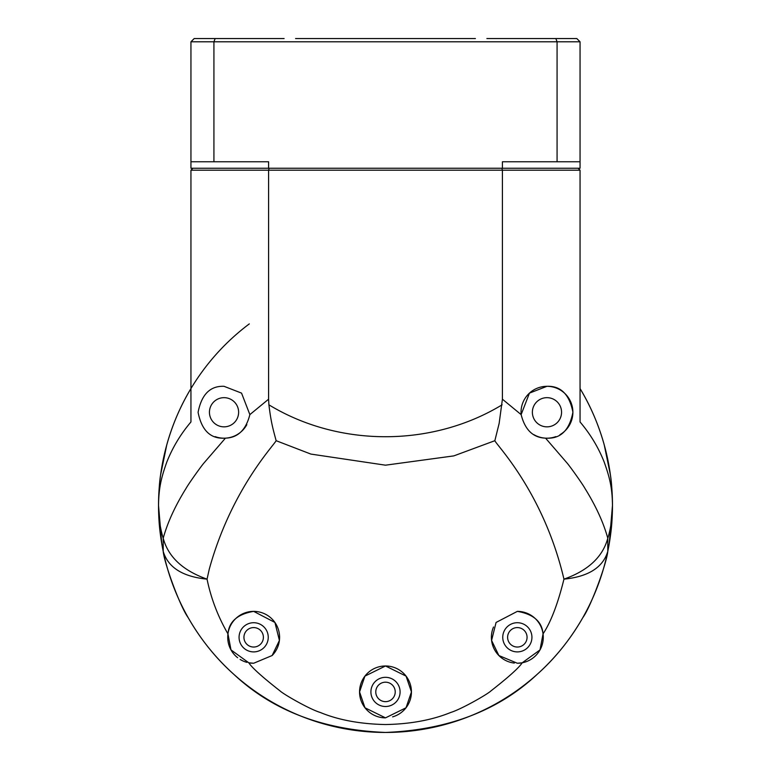 <?xml version="1.0" encoding="UTF-8"?>
<svg xmlns="http://www.w3.org/2000/svg" width="771" height="771" viewBox="0 0 771 771"><rect width="100%" height="100%" fill="white"/><g stroke="black" fill="none" stroke-linecap="round" stroke-linejoin="round"><path stroke-width="1.16" d="M363.478 731.38A226.973 226.973 0 0 0 385.5 732.45C322.943 729.915 272.336 710.505 233.68 674.201C215.909 658.357 200.749 639.516 188.191 617.667C179.98 606.459 164.242 563.023 163.211 551.371C160.223 535.517 158.643 524.637 158.527 505.477A226.973 226.973 0 0 0 356.337 730.571M560.064 650.541A226.973 226.973 0 0 0 612.473 505.477C612.347 524.637 610.786 535.517 607.789 551.371C606.758 562.994 591.02 606.459 582.809 617.658C570.251 639.516 555.081 658.367 537.32 674.201C498.615 710.505 448.009 729.925 385.5 732.45A226.973 226.973 0 0 0 555.968 655.34M580.052 409.719L580.052 388.565C590.403 405.642 598.46 424.387 604.223 444.809L610.42 475.003C611.548 481.73 612.232 491.888 612.473 505.477A226.973 226.973 0 0 0 580.052 388.565A226.973 226.973 0 0 1 612.473 505.477C612.27 487.426 609.514 477.056 604.223 462.147C598.46 447.556 590.403 434.16 580.052 421.968L580.052 170.198L502.413 170.198L502.413 399.195L521.138 414.615C524.984 429.881 533.127 437.735 545.569 438.15A25.944 25.944 0 0 0 546.967 438.188L545.569 438.15L567.244 463.236C570.28 466.831 582.192 483.475 584.977 488.438C595.925 506.084 603.529 522.69 607.789 538.264C610.786 528.511 612.347 517.582 612.473 505.477A226.973 226.973 0 0 1 385.5 732.45A226.973 226.973 0 0 1 158.527 505.477C158.768 491.888 159.452 481.73 160.58 475.003L166.777 444.809C172.54 424.387 180.597 405.642 190.948 388.565A226.973 226.973 0 0 0 158.527 505.477C158.653 517.582 160.214 528.511 163.211 538.264L163.211 551.371C168.011 567.437 182.621 576.698 207.042 579.146C211.023 598.45 218 616.694 227.956 633.868L230.982 649.895L248.782 662.79A25.944 25.944 0 0 0 253.659 663.253L272.124 655.533L279.41 640.441L274.929 622.457L253.659 611.374C237.545 614.14 228.968 621.638 227.956 633.868M493.527 627.006A25.944 25.944 0 0 0 514.324 663.079M253.659 663.253L248.782 662.79C252.059 667.792 262.506 677.189 280.114 690.961C283.439 694.199 309.624 709.272 320.254 712.462C338.556 720.018 360.308 724.046 385.5 724.538C410.288 724.085 432.039 720.066 450.746 712.462C461.241 709.262 487.224 694.449 490.886 690.961C508.503 677.179 518.95 667.792 522.218 662.79L517.341 663.253L498.876 655.533L491.59 640.441L496.071 622.457L517.341 611.374C533.455 614.14 542.032 621.638 543.044 633.868C550.87 622.091 557.838 603.857 563.958 579.146C588.379 576.698 602.989 567.437 607.789 551.371L607.789 538.264C602.72 556.941 588.109 570.569 563.958 579.146C543.632 492.717 496.717 445.359 494.847 440.704L499.145 423.404L502.413 399.195M392.612 716.866A25.944 25.944 0 0 0 411.444 691.915L406.066 676.119L385.5 665.98L364.914 676.128L359.556 691.915L364.972 707.778L385.5 717.859L406.028 707.778L411.444 691.915A25.944 25.944 0 0 0 385.5 665.98A25.944 25.944 0 0 0 359.556 691.915A25.944 25.944 0 0 0 385.5 717.859M215.186 436.637A25.944 25.944 0 0 0 225.431 438.15L203.756 463.236C200.749 466.792 188.789 483.494 186.023 488.438C175.075 506.084 167.471 522.69 163.211 538.264C168.28 556.941 182.891 570.569 207.042 579.146L209.317 568.988C230.943 490.838 272.23 447.276 276.153 440.704L310.877 454.08L385.5 465.183L453.82 455.892L494.847 440.704M272.124 655.533A25.944 25.944 0 0 0 253.659 611.374A25.944 25.944 0 0 0 237.651 657.721M240.109 659.427A25.944 25.944 0 0 0 246.932 662.366M521.138 414.615L529.455 393.114L546.967 386.31A25.944 25.944 0 0 0 521.138 414.605M533.811 434.613A25.944 25.944 0 0 0 544.981 438.111M249.862 414.615C245.968 429.929 237.825 437.774 225.431 438.15L224.033 438.188C210.252 438.718 201.607 430.112 198.089 412.35C201.52 394.463 210.165 385.779 224.033 386.31L241.545 393.114L249.862 414.615L268.587 399.195L268.587 170.198L190.948 170.198L190.948 421.968C180.597 434.16 172.54 447.556 166.777 462.147C161.486 477.056 158.73 487.426 158.527 505.477L161.794 543.854M517.341 622.717A14.591 14.591 0 0 0 502.75 637.309A14.591 14.591 0 0 0 517.341 651.9A14.591 14.591 0 0 0 531.932 637.309A14.591 14.591 0 0 0 517.341 622.717M253.659 622.717A14.591 14.591 0 0 0 239.068 637.309A14.591 14.591 0 0 0 253.659 651.9A14.591 14.591 0 0 0 268.25 637.309A14.591 14.591 0 0 0 253.659 622.717M546.967 397.663A14.591 14.591 0 0 0 532.375 412.254A14.591 14.591 0 0 0 546.967 426.845A14.591 14.591 0 0 0 561.558 412.254A14.591 14.591 0 0 0 546.967 397.663M385.5 677.323A14.591 14.591 0 0 0 370.909 691.915A14.591 14.591 0 0 0 385.5 706.506A14.591 14.591 0 0 0 400.091 691.915A14.591 14.591 0 0 0 385.5 677.323M224.033 397.663A14.591 14.591 0 0 0 209.442 412.254A14.591 14.591 0 0 0 224.033 426.845A14.591 14.591 0 0 0 238.624 412.254A14.591 14.591 0 0 0 224.033 397.663M249.312 323.887A226.973 226.973 0 0 0 158.527 505.477A226.973 226.973 0 0 1 249.312 323.887M522.218 662.79L540.018 649.905L543.044 633.868M559.958 434.699A25.944 25.944 0 0 0 546.967 386.31C560.768 385.779 569.422 394.415 572.911 412.215C569.48 430.035 560.835 438.689 546.967 438.188A25.944 25.944 0 0 0 555.852 436.617M578.105 168.251L580.052 170.198M192.895 168.251L190.948 170.198M517.341 663.253A25.944 25.944 0 0 0 543.276 637.309A25.944 25.944 0 0 0 517.341 611.374M501.873 168.251L502.413 170.198L268.587 170.198L269.127 168.251M268.587 399.195L268.906 404.823C271.026 421.814 272.635 427.789 276.153 440.704M225.633 438.14A25.944 25.944 0 0 0 246.836 424.628M253.659 647.033A9.724 9.724 0 0 1 243.935 637.309A9.724 9.724 0 0 1 253.659 627.584A9.724 9.724 0 0 1 263.393 637.309A9.724 9.724 0 0 1 253.659 647.033M385.5 701.649A9.724 9.724 0 0 1 375.776 691.915A9.724 9.724 0 0 1 385.5 682.19A9.724 9.724 0 0 1 395.224 691.915A9.724 9.724 0 0 1 385.5 701.649M517.341 647.033A9.724 9.724 0 0 1 507.607 637.309A9.724 9.724 0 0 1 517.341 627.584A9.724 9.724 0 0 1 527.065 637.309A9.724 9.724 0 0 1 517.341 647.033M190.948 83.943L190.948 142.307M190.948 161.765L268.587 161.765L268.587 168.251L190.948 168.251L190.948 41.788L193.878 38.868M486.887 38.55L576.804 38.55L580.052 41.788L580.052 168.251L268.587 168.251M295.582 38.55L475.418 38.55M213.924 161.765L213.924 41.788L190.948 41.788M502.413 168.251L502.413 161.765L580.052 161.765M580.052 41.788L557.076 41.788L557.076 161.765M555.852 38.55L557.076 41.788L213.924 41.788L215.148 38.55L284.113 38.55M194.196 38.55L215.148 38.55M609.206 543.854L612.473 505.477A226.973 226.973 0 0 0 580.052 388.565M268.906 404.823C338.941 447.392 432.049 447.325 502.094 404.823M169.659 435.258C162.218 458.369 158.508 481.779 158.527 505.477M612.473 505.477C612.492 481.403 608.666 457.646 600.995 434.198"/></g></svg>
